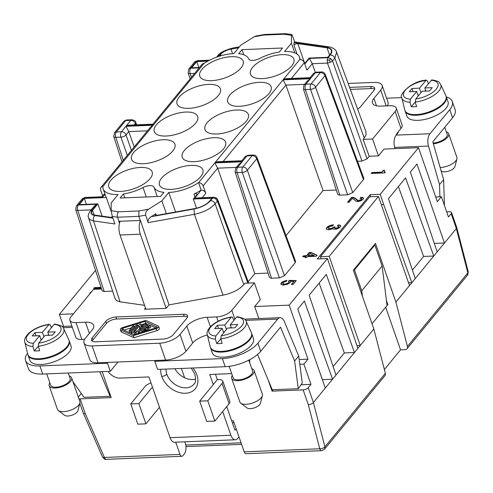 <?xml version="1.0" encoding="UTF-8"?>
<svg xmlns="http://www.w3.org/2000/svg" width="493" height="493" viewBox="0 0 493 493"><rect width="100%" height="100%" fill="white"/><g stroke="black" fill="none" stroke-linecap="round" stroke-linejoin="round"><path stroke-width="0.74" d="M166.147 308.341L140.326 234.193A11.881 6.181 -92.3 0 1 140.419 220.451L118.795 221.32L119.485 223.366M140.425 220.451L169.007 304.865L166.116 308.378L144.492 309.247L145.484 308.039M119.891 221.949L119.67 221.314M184.622 377.767L181.381 368.456M134.201 146.976L128.784 131.582L125.937 126.319L153.249 125.222L102.895 186.533A28.908 12.448 -19.2 0 0 103.179 188.942A28.908 12.448 -19.2 0 0 118.086 194.513L111.202 202.888L111.171 210.745L118.517 211.799L138.927 210.973L138.835 216.353L140.246 220.482M118.517 211.799C117.303 213.235 116.977 215.04 117.537 217.216L118.93 221.345M144.535 305.327L120.076 301.839L93.541 220.913C93.017 218.756 93.467 216.969 94.896 215.552C90.977 214.775 90.114 212.877 92.302 209.864L90.416 210.727L93.929 206.45M111.171 210.745L112.318 216.47L114.906 223.964L93.097 220.839L89.886 219.601L88.617 217.937C87.68 216.347 88.284 213.944 90.416 210.727M169.007 304.865L223.046 295.141L194.408 214.301L148.147 222.626L145.681 215.127C145.417 212.569 146.378 210.61 148.566 209.242L161.889 200.848L166.344 213.642M148.147 222.626C147.727 220.433 148.695 218.473 151.037 216.741L155.843 213.715L156.435 215.416M201.15 190.101L201.261 190.101A3.962 2.921 -140.6 0 1 205.803 193.293L203.116 185.873A3.962 2.921 39.4 0 0 198.58 182.675L201.15 190.101A28.908 12.448 -19.2 0 1 193.934 194.1A2.379 1.023 160.8 0 1 197.015 194.082A2.379 1.023 160.8 0 1 196.799 194.784L193.324 199.012L211.91 198.26L209.543 201.144A13.859 5.965 160.8 0 1 195.037 208.484L156.743 215.373A2.379 1.023 160.8 0 1 154.956 214.979A2.379 1.023 160.8 0 1 155.843 213.715M161.889 200.848L168.772 192.467L175.57 211.984M214.4 197.366L212.871 197.847L210.585 200.62C206.869 204.675 201.347 207.473 194.014 209.007L151.037 216.741M193.324 199.012L196.516 208.175M248.152 281.743L254.807 273.64L217.666 168.162L236.35 167.41M268.069 273.104L254.807 273.64M434.321 243.413L444.458 243.006L456.345 228.536L451.175 213.685L448.457 216.994L441.401 196.738L437.328 201.699L418.52 147.684L380.22 194.304L370.083 194.717L317.319 258.936L327.457 258.529L289.157 305.149L254.684 306.541L260.286 299.719L254.406 282.84L244.947 283.222L243.77 284.658L215.127 203.819C214.19 201.816 212.68 200.75 210.585 200.62M418.52 147.684L384.047 149.071L378.445 155.893L369.208 156.263L363.107 139.396L372.566 139.014L378.445 155.893M357.493 161.266L361.979 161.082L367.057 158.882L369.208 156.263M337.773 194.476L339.455 195.148L347.657 194.827L352.729 192.627L363.483 179.544L363.865 178.454M286.02 235.648L323.057 190.569L336.318 190.033M257.013 157.513A3.962 1.713 159.6 0 1 256.711 158.82L295.233 262.615L295.541 261.327M295.233 262.615L284.486 275.698L247.344 170.221A3.962 2.921 -140.6 0 0 242.802 167.028L237.669 167.232L242.131 161.803L238.797 164.477M269.455 277.349L270.904 278.206L279.408 277.898L284.486 275.698M282.045 282.181L286.969 280.369L286.371 281.287L283.906 282.107L282.803 283.05L283.315 284.023L285.355 284.116L288.547 282.822L289.046 281.811L288.491 281.293L289.255 280.363L296.231 280.622L293.101 284.436L291.412 284.504L293.933 281.435L290.445 281.306L290.069 282.76L287.327 284.307L283.074 285.108L281.244 284.553L280.899 283.58L282.045 282.181L282.162 282.52L286.704 280.782M307.447 256.631L306.683 257.562L304.994 257.629L305.759 256.705L302.714 256.822L303.559 255.799L306.597 255.682L309.197 252.515L311.052 252.441L317.073 255.257L316.235 256.28L307.447 256.631M340.546 226.681L338.574 228.29L336.275 229.103L333.909 229.196L333.015 228.697L328.455 229.867L326.348 229.054L326.569 227.784L327.981 226.472L332.584 224.845L333.428 224.814L332.51 225.93L330.174 226.379L328.813 227.248L328.295 228.074L328.942 228.678L331.875 228.29L333.545 227.057L335.067 226.996L334.624 227.729L335.086 228.16L337.434 227.889L338.919 226.478L337.348 226.004L338.192 224.981L340.343 225.344L340.712 225.689L340.546 226.681M355.909 201.224L353.857 199.147L352.193 198.587L349.217 202.21L347.528 202.278L351.577 197.354L354.498 197.773L358.226 200.589L361.19 199.573L361.523 198.568L360.063 198.359L360.901 197.336L363.051 197.699L363.421 198.044L363.261 199.036L361.283 200.645L358.06 201.588L355.909 201.224M371.192 173.474L371.956 172.544L381.755 172.149L383.209 170.381L384.558 170.325L384.164 171.601L385.323 172.186L384.713 172.926L371.192 173.474M363.483 179.544L324.961 75.743L315.594 87.15A3.962 2.921 -140.6 0 0 311.052 83.958L305.919 84.161L310.38 78.732L283.074 79.829L285.915 85.092L323.057 190.569M352.729 192.627L315.594 87.15A3.962 1.639 -19.4 0 1 310.516 89.35L305.383 89.56L339.776 195.148M247.862 283.105L217.407 201.039L217.61 199.603M315.31 72.342L312.266 63.702L309.425 58.439L304.797 64.078M361.979 161.082L327.475 63.092L330.353 62.371L329.453 60.208L327.161 60.115L327.475 63.092L312.266 63.702L306.985 70.135L304.304 62.71A3.962 2.921 39.4 0 0 299.762 59.517L299.744 59.517A28.908 12.448 160.8 0 0 299.325 56.744A28.908 12.448 160.8 0 0 284.56 51.537L291.437 43.156L291.474 35.299L284.122 34.251L285.237 33.666M347.657 194.827L310.516 89.35A3.962 2.058 87.7 0 1 311.052 83.958L320.425 72.551L315.286 72.754A3.962 2.921 -140.6 0 0 313.283 73.777M370.083 194.717L370.767 196.762M381.305 204.638L383.659 204.54L380.22 194.304M330.353 62.371L332.553 60.885L367.057 158.882M304.458 63.147A2.379 1.023 160.8 0 0 305.635 62.303L309.111 58.075L327.697 57.33L330.063 54.446A13.859 5.965 -19.2 0 0 331.407 50.668A13.859 5.965 -19.2 0 0 327.038 47.815L297.821 43.643A2.379 1.023 160.8 0 0 295.387 44.142A2.379 1.023 160.8 0 0 294.044 45.492L294.056 42.657L326.834 47.334C332.06 48.363 333.213 50.89 330.292 54.914C332.387 55.043 333.897 56.11 334.833 58.112L364.284 137.96L363.107 139.396M286.236 78.64L310.14 77.678L310.824 78.19L315.286 72.754A3.962 2.058 87.7 0 1 316.438 72.175M294.056 42.657L294.296 41.899L328.572 46.792C332.59 47.236 336.386 50.126 336.608 52.209L334.833 58.112L332.553 60.885L330.723 58.568L328.011 57.693L309.425 58.439M408.531 282.822L411.858 282.686L415.266 278.539L388.453 198.704L405.554 177.881L433.76 256.033L423.623 256.44L412.425 270.065M437.168 251.88L410.355 172.045L416.955 164.009L444.458 243.006L415.266 278.539M384.367 369.522L400.538 349.839L405.129 349.654A3.962 2.921 39.4 0 0 407.126 348.643A3.962 2.921 39.4 0 0 407.421 346.437L395.904 302.104L375.45 243.369L353.382 270.232L373.836 328.967L360.254 345.501L329.219 256.378L378.451 196.454L409.486 285.57L411.858 282.686L383.659 204.54M423.623 256.44L398.412 186.582M451.175 213.685A3.962 1.707 -19.2 0 0 451.533 212.52A3.962 1.707 -19.2 0 0 449.493 211.756L446.67 211.867M456.721 227.433L468.227 271.717A3.962 1.88 165.4 0 1 467.857 272.869L456.345 228.536A3.962 1.707 -19.2 0 0 456.734 227.464M284.122 34.251L263.712 35.071L254.074 36.802L240.75 45.202L233.867 53.577A28.908 12.448 160.8 0 0 204.077 63.369A3.962 2.921 -140.6 0 0 202.296 64.096M138.927 210.973L148.566 209.242M198.562 182.675A28.908 12.448 160.8 0 1 168.772 192.467M163.072 139.747A22.968 9.891 -19.2 0 0 140.431 146.871A22.968 9.891 -19.2 0 0 131.508 159.208A22.968 9.891 -19.2 0 0 143.377 163.719A22.968 9.891 -19.2 0 0 166.24 156.46A22.968 9.891 -19.2 0 0 174.861 144.03A22.968 9.891 -19.2 0 0 163.072 139.747M231.322 56.677A22.968 9.891 -19.2 0 0 208.681 63.8A22.968 9.891 -19.2 0 0 199.757 76.138A22.968 9.891 -19.2 0 0 211.626 80.649A22.968 9.891 -19.2 0 0 234.489 73.389A22.968 9.891 -19.2 0 0 243.111 60.959A22.968 9.891 -19.2 0 0 231.322 56.677M241.989 49.651L238.674 53.694A28.908 12.448 160.8 0 1 248.694 58.938A7.919 3.408 -19.2 0 0 259.595 58.501A28.908 12.448 160.8 0 1 279.223 52.061L282.544 48.018L241.989 49.651L243.782 54.797M123.416 193.983L120.095 198.026L160.65 196.393L163.972 192.35A28.908 12.448 160.8 0 1 153.945 187.106A7.919 3.408 -19.2 0 0 143.044 187.543A28.908 12.448 -19.2 0 1 123.416 193.983L124.76 197.841M194.069 161.679A22.968 9.891 -19.2 0 0 216.71 154.555A22.968 9.891 -19.2 0 0 225.634 142.218A22.968 9.891 -19.2 0 0 213.765 137.707A22.968 9.891 -19.2 0 0 190.902 144.967A22.968 9.891 -19.2 0 0 182.281 157.396A22.968 9.891 -19.2 0 0 194.069 161.679M239.567 106.297A22.968 9.891 -19.2 0 0 262.208 99.173A22.968 9.891 -19.2 0 0 271.132 86.836A22.968 9.891 -19.2 0 0 259.263 82.325A22.968 9.891 -19.2 0 0 236.4 89.584A22.968 9.891 -19.2 0 0 227.778 102.014A22.968 9.891 -19.2 0 0 239.567 106.297M185.824 112.059A22.968 9.891 -19.2 0 0 163.177 119.183A22.968 9.891 -19.2 0 0 154.254 131.52A22.968 9.891 -19.2 0 0 166.129 136.031A22.968 9.891 -19.2 0 0 188.992 128.772A22.968 9.891 -19.2 0 0 197.613 116.342A22.968 9.891 -19.2 0 0 185.824 112.059M171.317 189.367A22.968 9.891 -19.2 0 0 193.965 182.244A22.968 9.891 -19.2 0 0 202.888 169.906A22.968 9.891 -19.2 0 0 191.013 165.395A22.968 9.891 -19.2 0 0 168.15 172.661A22.968 9.891 -19.2 0 0 159.529 185.091A22.968 9.891 -19.2 0 0 171.317 189.367M140.32 167.441A22.968 9.891 -19.2 0 0 117.679 174.565A22.968 9.891 -19.2 0 0 108.756 186.902A22.968 9.891 -19.2 0 0 120.631 191.413A22.968 9.891 -19.2 0 0 143.488 184.148A22.968 9.891 -19.2 0 0 152.115 171.718A22.968 9.891 -19.2 0 0 140.32 167.441M262.319 78.609A22.968 9.891 -19.2 0 0 284.96 71.479A22.968 9.891 -19.2 0 0 293.883 59.148A22.968 9.891 -19.2 0 0 282.008 54.637A22.968 9.891 -19.2 0 0 259.152 61.896A22.968 9.891 -19.2 0 0 250.53 74.326A22.968 9.891 -19.2 0 0 262.319 78.609M216.821 133.985A22.968 9.891 -19.2 0 0 239.462 126.861A22.968 9.891 -19.2 0 0 248.386 114.524A22.968 9.891 -19.2 0 0 236.511 110.019A22.968 9.891 -19.2 0 0 213.654 117.279A22.968 9.891 -19.2 0 0 205.026 129.708A22.968 9.891 -19.2 0 0 216.821 133.985M208.57 84.371A22.968 9.891 -19.2 0 0 185.929 91.495A22.968 9.891 -19.2 0 0 177.005 103.826A22.968 9.891 -19.2 0 0 188.874 108.337A22.968 9.891 -19.2 0 0 211.737 101.077A22.968 9.891 -19.2 0 0 220.359 88.648A22.968 9.891 -19.2 0 0 208.57 84.371M128.809 125.148L126.381 125.783L153.693 124.68L153.058 124.174M153.249 125.222L150.722 126.917M102.877 186.533A3.962 2.921 -140.6 0 0 100.991 187.395A3.962 2.921 -140.6 0 0 100.658 190.002L102.624 195.869M263.712 35.071L264.347 34.522M101.829 196.836L103.481 194.821A3.962 2.921 39.4 0 1 104.941 194.008M73.408 313.844L59.357 314.405L95.519 270.392M101.336 288.251L93.664 288.559L94.428 287.629L101.047 287.364M89.899 293.766L90.071 292.928L91.84 291.4M191.383 77.37L190.162 73.617L194.612 73.439M241.946 160.755L242.574 161.26L215.268 162.363L217.69 161.729M307.047 81.407L310.38 78.732M101.903 196.787L102.63 197.292L105.058 194.341M127.336 155.326L120.939 137.153A3.962 1.639 -19.4 0 0 126.017 134.946A3.962 2.921 -140.6 0 0 121.475 131.754A3.962 2.058 87.7 0 0 120.939 137.153L115.806 137.356L123.268 160.274M199.499 67.486L191.654 67.806L196.75 61.607L207.75 61.163M219.034 56.356L220.661 54.378L221.129 55.727M238.643 47.766L231.02 49.134A9.903 4.264 -19.2 0 0 220.661 54.378M218.189 56.633L219.613 54.896C222.417 51.851 226.558 49.756 232.049 48.604L238.976 47.359M291.474 35.299L291.739 34.547L292.306 35.379L294.648 41.948M353.647 269.905L354.467 269.874L361.751 290.802L362.429 296.207M361.751 290.802L382.124 266.004L374.84 245.076L354.467 269.874M374.84 245.076L374.021 245.107M103.173 188.936L105.761 196.362A28.908 12.448 -19.2 0 0 106.328 197.52L111.215 211.552M112.422 216.76A2.379 1.023 160.8 0 1 109.988 217.253L94.693 215.071A9.903 4.264 160.8 0 1 91.63 213.253A9.903 4.264 160.8 0 1 92.53 210.332L97.854 203.856L79.268 204.601L84.358 198.408L106.328 197.52M84.358 198.408L86.417 204.318M256.255 35.983L254.074 36.802M97.854 203.856L102.131 216.131M271.526 278.218L237.133 172.63A3.962 1.695 -18 0 1 235.081 171.835L269.48 277.442M112.891 218.122L94.896 215.552M85.19 197.465A3.962 2.058 87.7 0 0 84.044 198.044L78.313 205.02L96.899 204.268L94.077 206.277M102.63 197.292L84.044 198.044A3.962 2.921 -140.6 0 0 82.158 198.901L76.427 205.883A3.962 2.921 -140.6 0 1 78.313 205.02A3.962 2.058 87.7 0 0 77.777 210.419L104.183 291.492L112.626 291.147M131.434 150.34L126.017 134.946L128.784 131.582L147.462 130.83M102.18 290.821L104.183 291.492M248.645 283.074L217.758 199.844L216.261 197.989L215.583 198.722L217.407 201.039L215.127 203.819C210.474 208.872 203.572 212.366 194.408 214.301L194.014 209.007M216.261 197.989L217.203 198.808M291.437 43.156L294.826 52.893M196.75 61.607L198.808 67.516M78.88 398.745A3.962 1.707 160.8 0 0 80.106 398.868L111.202 397.617L102.156 371.648M101.576 288.997L93.553 289.323L70.974 316.802A11.881 5.115 -19.2 0 0 69.889 320.302A11.881 5.115 -19.2 0 0 76.014 322.595L85.48 322.212A15.844 6.822 -19.2 0 1 93.75 325.645A15.844 6.822 -19.2 0 1 92.203 329.934L85.412 338.204A15.844 6.822 -19.2 0 0 83.97 342.869A15.844 6.822 -19.2 0 0 92.142 345.926L159.726 343.202A15.844 6.822 -19.2 0 0 180.037 334.39L186.829 326.126A15.844 6.822 -19.2 0 1 207.134 317.313L216.6 316.931L218.097 321.233M80.883 392.878L81.407 393.624M80.106 398.868L85.283 413.719L104.417 457.449A3.962 1.516 156.4 0 1 102.489 456.974L83.262 413.011M175.724 442.184L179.982 454.41L104.417 457.449A3.962 2.058 -92.3 0 0 106.278 459.34L181.837 456.296M279.408 277.898L242.266 172.427L237.133 172.63A3.962 2.058 87.7 0 1 237.669 167.232A3.962 2.921 39.4 0 0 235.666 168.255M81.142 393.63L78.43 396.939M435.683 196.966L441.401 196.738M115.066 298.524L116.41 300.527L120.076 301.839M329.453 60.208L330.723 58.568M135.871 124.858L135.384 123.546L134.25 124.92M75.688 336.904A11.881 5.115 -19.2 0 0 81.893 339.474L76.014 322.595M84.586 339.369L81.893 339.474M89.744 359.372A15.844 6.822 -19.2 0 0 98.021 362.805L92.142 345.926M207.356 335.024A15.844 6.822 -19.2 0 0 192.708 343.005L185.916 351.269A15.844 6.822 -19.2 0 1 165.605 360.081L98.021 362.805M254.406 282.84L231.827 310.325A11.881 5.115 160.8 0 1 216.6 316.931M386.198 105.896L380.707 90.133A15.844 6.822 -19.2 0 0 382.149 85.468A15.844 6.822 -19.2 0 0 373.977 82.411L348.132 83.453M387.406 105.847A15.844 6.822 -19.2 0 0 388.127 102.717M380.707 90.133L373.916 98.397A15.844 6.822 -19.2 0 0 372.369 102.692A15.844 6.822 -19.2 0 0 380.639 106.118L390.105 105.736A11.881 5.115 -19.2 0 1 396.23 108.029A11.881 5.115 -19.2 0 1 395.152 111.529L372.566 139.014M396.156 135.131A11.881 6.181 -92.3 0 1 397.629 132.543L401.025 128.408A11.881 5.115 -19.2 0 0 402.183 125.191M299.762 59.517L283.518 79.287L286.353 78.633M59.357 314.405L63.542 326.421M85.283 413.719A3.962 1.707 160.8 0 1 83.237 412.961L79.841 403.2M196.892 197.952L194.279 198.593L201.261 190.101M223.046 295.141C232.209 293.224 239.117 289.73 243.77 284.658M163.121 339.067L95.537 341.791A7.919 3.408 160.8 0 1 91.451 340.262A7.919 3.408 160.8 0 1 92.173 337.927L105.755 321.399A7.919 3.408 160.8 0 1 115.91 316.993L183.495 314.269A7.919 3.408 160.8 0 1 187.58 315.797A7.919 3.408 160.8 0 1 186.859 318.133L173.277 334.661A7.919 3.408 160.8 0 1 163.121 339.067M92.185 341.144A7.919 3.408 160.8 0 1 92.875 339.954L106.457 323.42A7.919 3.408 160.8 0 1 116.613 319.02L184.203 316.296A7.919 3.408 160.8 0 1 187.556 316.944M156.953 330.587A2.767 1.189 -19.2 0 0 159.405 328.504L158.691 326.452A2.767 1.189 -19.2 0 0 158.296 326.07L145.792 320.395L122.782 327.5A2.767 1.189 -19.2 0 0 120.341 329.607A2.767 1.189 -19.2 0 0 120.736 329.99L121.444 332.017L133.948 337.693L156.953 330.587L156.25 328.56A2.767 1.189 -19.2 0 0 158.691 326.452M121.056 331.666A2.767 1.189 -19.2 0 0 121.444 332.017M387.042 305.438L387.825 304.483L387.122 302.455L386.728 302.936M382.124 266.004L387.054 305.512L372.036 323.796M364.284 137.96L366.12 134.675L365.874 131.637M198.58 182.675L214.825 162.9L217.666 168.162L203.116 185.873M322.36 379.69L332.572 379.191L325.281 388.071L297.772 309.08L304.372 301.044L332.572 379.191L335.986 375.044L309.173 295.208L326.274 274.385L354.473 352.538L357.887 348.385L327.457 258.529M258.868 318.552L254.684 306.541M289.157 305.149L307.965 359.163L299.171 359.514M307.965 359.163L303.885 364.124L299.799 364.284M303.885 364.124L310.941 384.374L308.224 387.683A3.962 1.707 -19.2 0 1 303.146 389.883L272.056 391.134L273.221 389.723M301.044 384.774L310.941 384.374M321.707 450.657A3.962 2.058 -92.3 0 1 319.747 448.778L308.322 404.735A3.962 1.707 -19.2 0 0 313.4 402.534L308.224 387.683M249.637 362.528A11.881 8.763 -140.6 0 0 249.637 359.748M215.459 374.249L217.339 379.647L218.695 379.592A7.919 3.408 160.8 0 1 222.83 381.311A7.919 3.408 160.8 0 1 222.053 383.455L207.793 400.815L199.683 401.142L213.266 384.608L209.741 374.483L231.685 373.595M226.731 406.608L231.685 420.831L233.374 420.763L244.189 451.822A3.962 2.058 -92.3 0 0 246.044 453.714L321.602 450.67L324.505 449.228L384.941 375.66A3.962 2.921 39.4 0 0 385.353 373.306L373.836 328.967M268.118 379.82L272.056 391.134M101.157 287.702L94.545 287.967L94.071 288.541M156.25 328.56L133.239 335.671L120.736 329.99M157.027 326.81A1.183 0.505 -19.2 0 1 157.199 326.982L157.199 326.976A1.183 0.505 -19.2 0 1 156.152 327.876L134.028 334.71L122.005 329.25A1.183 0.505 -19.2 0 1 121.839 329.102A1.183 0.505 -19.2 0 1 122.88 328.184L145.004 321.35L157.162 327.21M145.004 321.35L145.706 323.377L147.875 324.363M149.94 325.3L155.831 327.974M123.903 330.113L131.372 327.808M134.367 326.877L134.805 326.742M137.781 325.824L138.237 325.682M140.967 324.838L145.706 323.377M91.069 292.337L90.09 293.532M400.538 349.839L385.68 307.182M135.778 332.652A0.776 0.333 -19.2 0 0 136.481 332.264L139.79 328.239M141.362 326.046L140.647 323.913L140.949 326.286L145.306 323.728L146.211 323.667L146.624 324.838M141.497 332.399L141.855 331.968M134.293 331.814L134.669 331.351M132.555 334.038L134.059 334.698M148.214 327.488L149.305 327.968A0.776 0.333 -19.2 0 0 150.199 327.851A0.776 0.333 -19.2 0 0 150.655 327.34A0.776 0.333 -19.2 0 0 150.544 327.241M146.661 330.187L147.838 330.137A0.776 0.333 -19.2 0 0 148.615 329.897A0.776 0.333 -19.2 0 0 148.904 329.472L148.202 327.457A0.776 0.333 -19.2 0 0 147.801 327.303L145.811 327.383L147.425 325.423L148.091 327.346M130.066 332.911A0.776 0.333 -19.2 0 0 131.181 332.479L131.335 332.288M129.856 332.535A0.776 0.333 -19.2 0 0 129.788 332.775A0.776 0.333 -19.2 0 0 129.795 332.787L129.08 330.735A0.776 0.333 -19.2 0 0 129.696 330.858A0.776 0.333 -19.2 0 0 130.479 330.458L131.181 332.479M131.311 331.777A1.553 0.666 -19.2 0 1 131.083 331.561A1.553 0.666 -19.2 0 1 131.224 331.105L136.074 325.201A0.776 0.333 -19.2 0 1 136.851 324.801A0.776 0.333 -19.2 0 1 137.467 324.924A0.776 0.333 -19.2 0 1 137.399 325.152L132.549 331.05L135.612 332.393A0.776 0.333 -19.2 0 1 135.723 332.504A0.776 0.333 -19.2 0 1 135.255 333.015A0.776 0.333 -19.2 0 1 134.373 333.126L131.311 331.777L132.007 333.773M140.647 323.913L139.531 324.117L134.453 330.292A0.776 0.333 -19.2 0 0 134.379 330.52A0.776 0.333 -19.2 0 0 134.996 330.643A0.776 0.333 -19.2 0 0 135.778 330.242L139.359 325.885L139.581 327.629L143.334 325.725L138.219 331.949A0.776 0.333 -19.2 0 0 138.145 332.177A0.776 0.333 -19.2 0 0 138.761 332.3A0.776 0.333 -19.2 0 0 139.544 331.9L146.211 323.667M130.479 330.458L133.979 326.193A0.776 0.333 -19.2 0 0 134.047 325.965A0.776 0.333 -19.2 0 0 133.43 325.842A0.776 0.333 -19.2 0 0 132.654 326.249L129.154 330.507A0.776 0.333 -19.2 0 0 129.08 330.735M147.425 325.423L148.596 325.941A0.776 0.333 -19.2 0 0 149.484 325.83A0.776 0.333 -19.2 0 0 149.952 325.325A0.776 0.333 -19.2 0 0 149.835 325.214L147.955 324.388A0.776 0.333 -19.2 0 0 146.674 324.776L141.633 330.908A0.776 0.333 -19.2 0 0 141.565 331.136A0.776 0.333 -19.2 0 0 142.341 331.222L142.631 332.054M145.608 329.521L145.145 328.196L147.136 328.116A0.776 0.333 -19.2 0 0 147.9 327.87A0.776 0.333 -19.2 0 0 148.202 327.457M142.341 331.222L145.762 330.181A0.776 0.333 -19.2 0 0 146.452 329.583A0.776 0.333 -19.2 0 0 145.675 329.503L143.537 330.156L145.145 328.196M305.759 256.705L305.401 257.617M303.121 256.81L303.676 256.138L306.714 256.015L309.314 252.854L311.169 252.78L316.907 255.46M308.285 255.608L308.402 255.947L314.152 255.719L310.042 253.47L308.285 255.608L314.029 255.38M386.42 300.447L387.122 302.455M409.486 285.57L395.904 302.104M329.219 256.378L320.432 256.736L321.146 258.782M320.432 256.736L369.67 196.806L378.451 196.454M325.281 388.071L313.4 402.534L324.912 446.868L385.353 373.306M335.986 375.044L354.473 352.538L344.336 352.945L333.139 366.57M319.125 283.087L344.336 352.945M322.434 379.604L319.47 371.383M179.982 454.41A3.962 2.058 -92.3 0 0 181.935 456.29A3.962 2.058 -92.3 0 0 182.854 455.717L184.209 454.065A7.919 4.123 -92.3 0 0 185.257 443.182L184.783 441.82M357.887 348.385L360.254 345.501L356.963 345.63M94.428 287.629L94.545 287.967M90.071 292.928L90.188 293.267M90.607 292.281L90.724 292.614M311.052 252.441L311.169 252.78M309.197 252.515L309.314 252.854M133.239 335.671L133.948 337.693M303.559 255.799L303.676 256.138M306.597 255.682L306.714 256.015M357.604 109.132A7.919 3.408 -19.2 0 0 360.365 106.938L373.947 90.404A7.919 3.408 -19.2 0 0 374.717 88.259A7.919 3.408 -19.2 0 0 370.582 86.546L371.291 88.567L350.332 89.412M349.586 87.39L370.582 86.546M374.643 89.215A7.919 3.408 -19.2 0 0 371.291 88.567M330.174 225.393L330.292 225.732L327.149 227.563L326.44 229.14M331.247 225.079L331.364 225.418L330.292 225.732M327.981 226.472L328.098 226.805M328.948 225.893L329.065 226.232M332.584 224.845L332.701 225.184L331.364 225.418M333.132 225.165L332.701 225.184M328.295 228.074L328.498 228.425M328.942 228.678L329.059 229.017L328.615 228.764M329.54 228.746L329.657 229.085L329.059 229.017M330.218 228.715L330.335 229.054L329.657 229.085M330.969 228.598L331.086 228.937L330.335 229.054M331.875 228.29L331.992 228.629L331.086 228.937M332.689 227.902L332.806 228.234L331.992 228.629M333.237 227.427L332.806 228.234M333.545 227.057L333.354 227.766M334.772 227.347L333.662 227.39M335.086 228.16L335.203 228.499L334.852 228.333M335.517 228.234L335.634 228.573L335.203 228.499M336.189 228.21L336.312 228.542L335.634 228.573M336.774 228.093L336.892 228.432L336.312 228.542M337.434 227.889L337.551 228.222L336.892 228.432M338.001 227.593L337.551 228.222M338.475 227.218L338.118 227.932M338.783 226.842L338.592 227.556M338.919 226.478L338.901 227.181M338.192 224.981L337.76 225.985M338.864 224.95L338.981 225.289L338.309 225.319M339.634 225.011L339.751 225.35L338.981 225.289M340.343 225.344L340.46 225.683L339.751 225.35M326.298 228.518L326.415 228.851M326.569 227.784L326.693 228.123M327.032 227.23L327.149 227.563M280.979 284.307L282.162 282.52M280.899 283.58L281.016 283.919M285.355 284.116L285.472 284.455L287.943 283.635L289.046 282.692L289.046 281.811M286.353 283.9L286.47 284.233M281.115 283.118L281.232 283.457M281.497 282.655L281.614 282.994M282.766 281.706L282.883 282.045M283.333 281.411L283.45 281.749M284.067 281.115L284.184 281.454M284.972 280.807L285.09 281.146M285.804 280.591L285.922 280.93M282.76 283.506L283.432 284.356L285.472 284.455M282.957 283.857L283.074 284.19M283.315 284.023L283.432 284.356M284.005 284.171L284.122 284.51M287.012 283.691L287.129 284.03M287.826 283.302L287.943 283.635M288.547 282.822L288.664 283.161M288.929 282.353L289.046 282.692M288.781 281.429L289.373 280.702L295.966 280.948M289.255 280.363L289.373 280.702M291.819 284.486L293.933 281.435M384.891 172.112L384.164 171.601M371.956 172.544L371.599 173.456M381.755 172.149L381.872 172.488L372.073 172.883M383.209 170.381L381.872 172.488M384.33 170.677L383.326 170.72M384.441 171.86L384.558 172.199M357.443 200.349L358.343 200.928L360.266 200.583L361.609 199.536L361.628 198.833M357.795 200.515L357.912 200.854M358.226 200.589L358.343 200.928M358.904 200.565L359.021 200.897M359.483 200.448L359.607 200.787M360.149 200.244L360.266 200.583M360.716 199.948L360.833 200.287M361.19 199.573L361.307 199.911M361.492 199.203L361.609 199.536M360.469 198.34L361.696 197.644L363.446 198.291M360.901 197.336L361.018 197.675M361.579 197.311L361.696 197.644M362.343 197.366L362.46 197.705M363.051 197.699L363.168 198.038M347.935 202.266L351.694 197.687L354.615 198.112L357.561 200.688M351.577 197.354L351.694 197.687M352.587 197.311L352.705 197.65M353.617 197.446L353.734 197.785M354.498 197.773L354.615 198.112M355.126 198.198L355.243 198.537M355.854 198.71L355.971 199.043M356.242 199.234L356.359 199.566M395.035 148.633L394.683 147.413A9.503 4.942 87.7 0 1 396.175 135.107L397.617 133.356A6.933 2.983 -19.2 0 0 398.319 131.705M444.446 205.482L443.62 179.618L439.528 184.604L428.479 146.051A9.503 4.942 87.7 0 1 429.97 133.745L449.758 109.662A27.725 11.937 160.8 0 0 451.958 100.757A27.725 11.937 160.8 0 0 446.338 96.942M439.528 184.604L439.916 196.799M452.284 101.496L455.101 109.6A27.725 11.937 160.8 0 1 452.58 117.765L432.792 141.848L443.62 179.618M386.592 98.218L401.777 97.608M406.941 116.268A21.784 9.379 -19.2 0 0 418.119 120.329A21.784 9.379 -19.2 0 0 439.596 113.569A21.784 9.379 -19.2 0 0 448.057 101.872M433.347 143.79A11.881 5.115 -19.2 0 0 448.679 133.769A11.881 5.115 -19.2 0 0 446.338 131.859M433.131 143.025A10.298 4.431 -19.2 0 0 443.232 139.809A10.298 4.431 -19.2 0 0 447.188 134.306M441.796 171.25A7.309 3.149 -19.2 0 0 444.902 171.847A7.309 3.149 -19.2 0 0 454.965 166.486M406.891 116.126L405.129 111.061A21.784 9.379 -19.2 0 0 416.357 115.263A21.784 9.379 -19.2 0 0 437.858 108.491A21.784 9.379 -19.2 0 0 446.282 96.776A21.784 9.379 -19.2 0 0 446.134 96.4M445.869 95.66A21.784 9.379 160.8 0 1 438.049 107.548A21.784 9.379 160.8 0 1 416.123 114.586A21.784 9.379 160.8 0 1 404.778 109.988L401.857 97.984C398.073 95.962 410.595 80.981 426.309 80.112L419.414 88.173L420.973 92.647M411.261 106.747L415.075 102.106L416.671 106.531A21.02 9.047 160.8 0 1 413.861 106.765A21.02 9.047 160.8 0 1 411.261 106.747L409.979 102.291A20.583 8.862 160.8 0 1 401.894 98.132M426.322 80.112L427.252 80.735L428.448 83.545M425.379 89.566L425.662 90.373M424.818 87.957L431.85 79.891C440.964 81.487 438.856 82.664 440.705 84.457A20.583 8.862 160.8 0 1 415.389 102.076L415.772 98.97L422.107 91.267L429.539 90.965L432.256 87.655L424.818 87.957L425.921 91.113M431.153 80.248A18.216 7.845 160.8 0 1 436.305 89.091A18.216 7.845 160.8 0 1 415.772 98.97M424.867 91.156L425.502 90.379M419.414 88.173L411.982 88.475L413.079 91.63M417.953 95.081L419.001 95.038M411.982 88.475L409.264 91.784L416.696 91.482L418.255 95.95M416.696 91.482L410.367 99.192A18.216 7.845 160.8 0 1 405.215 90.348A18.216 7.845 160.8 0 1 425.749 80.47M410.367 99.192L409.979 102.291M99.814 371.747L110.056 396.292L110.506 395.62M110.056 396.292L84.044 397.34L72.939 381.681M108.158 362.392L107.48 363.218L39.89 365.942A27.725 11.937 160.8 0 1 25.919 361.332A27.725 11.937 160.8 0 1 26.936 354.042M29.82 360.217A21.784 9.379 -19.2 0 0 41.079 364.493A21.784 9.379 -19.2 0 0 62.759 357.61A21.784 9.379 -19.2 0 0 70.93 345.827M117.956 361.998L110.296 371.321L42.712 374.045A27.725 11.937 160.8 0 1 28.415 368.702L25.593 360.593M50.674 385.175A10.298 4.431 -19.2 0 0 55.992 387.196A10.298 4.431 -19.2 0 0 66.241 383.942A10.298 4.431 -19.2 0 0 70.105 378.371M49.842 382.802A11.881 5.115 -19.2 0 0 49.177 385.711A11.881 5.115 -19.2 0 0 55.315 388.022A11.881 5.115 -19.2 0 0 67.097 384.293A11.881 5.115 -19.2 0 0 71.614 377.878A11.881 5.115 -19.2 0 0 69.291 376.03M57.404 409.319A11.881 5.115 -19.2 0 0 58.316 410.54A11.881 5.115 -19.2 0 0 63.542 411.655A11.881 5.115 -19.2 0 0 79.841 403.188A11.881 5.115 -19.2 0 0 79.829 401.468M64.552 415.266A7.309 3.149 -19.2 0 0 67.855 416.018A7.309 3.149 -19.2 0 0 77.882 410.811M236.178 428.818L234.976 430.284L231.685 420.831M120.132 221.295A11.881 6.181 87.7 0 0 120.052 235.007L145.885 309.191M151.006 382.944A7.919 3.408 160.8 0 0 145.004 386.561L130.744 403.915L137.8 424.171L145.91 423.844L159.492 407.31L148.911 376.929L120.187 378.088A11.881 8.763 39.4 0 1 108.059 371.414M159.492 407.31L170.073 437.692A9.503 4.942 -92.3 0 0 174.534 442.233L235.358 439.781M239 436.921L237.792 438.388A9.503 4.942 -92.3 0 1 235.605 439.762A9.503 4.942 -92.3 0 1 230.897 435.245L222.651 411.569M160.78 369.288A20.595 15.191 -140.6 0 0 161.753 376.412A20.595 15.191 -140.6 0 0 185.436 393.26A20.595 15.191 -140.6 0 0 196.898 375A20.595 15.191 -140.6 0 0 192.948 367.994M174.867 368.721A16.633 12.27 -140.6 0 0 195.659 379.105M294.623 360.981L298.271 388.712L302.271 383.03L298.709 356.001L294.623 360.981L280.523 327.192L260.735 351.275A27.725 11.937 160.8 0 1 225.196 366.693L157.612 369.417L154.79 361.314L155.468 360.488M298.709 356.001L284.325 321.516A9.503 4.942 -92.3 0 0 279.895 317.714A9.503 4.942 -92.3 0 0 277.701 319.088L257.913 343.171A27.725 11.937 160.8 0 1 222.374 358.59L154.79 361.314M212.304 352.871A21.784 9.379 -19.2 0 0 223.563 357.148A21.784 9.379 -19.2 0 0 245.243 350.258A21.784 9.379 -19.2 0 0 253.42 338.475M210.554 347.836A21.784 9.379 -19.2 0 0 221.801 352.082A21.784 9.379 -19.2 0 0 243.345 345.279A21.784 9.379 -19.2 0 0 251.707 333.551L253.47 338.617M251.35 332.565A21.784 9.379 160.8 0 1 243.406 344.416A21.784 9.379 160.8 0 1 221.567 351.404A21.784 9.379 160.8 0 1 210.24 346.899M246.112 321.196A20.583 8.862 160.8 0 1 220.827 338.888L222.115 343.35A21.02 9.047 160.8 0 1 219.305 343.584A21.02 9.047 160.8 0 1 216.704 343.566L215.423 339.11A20.583 8.862 160.8 0 1 207.3 334.802C206.394 332.83 207.528 330.027 210.696 326.397C216.131 321.436 223.15 318.281 231.753 316.931M216.704 343.566L220.833 338.907M223.699 332.769L222.14 328.301L215.805 336.01L215.423 339.11M215.805 336.01A18.216 7.845 160.8 0 1 210.653 327.161A18.216 7.845 160.8 0 1 231.186 317.282L224.857 324.992L217.419 325.294L214.708 328.597L222.14 328.301M220.827 338.888L221.215 335.788L227.544 328.079L234.982 327.783L237.7 324.474L230.262 324.776L231.359 327.931M251.325 332.516L246.149 321.276C246.636 319.667 243.684 318.151 237.287 316.709L236.597 317.067A18.216 7.845 160.8 0 1 241.749 325.91A18.216 7.845 160.8 0 1 221.215 335.788M236.597 317.067L230.262 324.776M233.892 320.358L232.505 317.282L231.839 316.925L231.186 317.282M230.823 326.384L231.106 327.192M224.857 324.992L226.41 329.46M230.305 327.968L230.94 327.198M223.391 331.9L224.444 331.857M217.419 325.294L218.522 328.443M233.158 377.823A10.298 4.431 -19.2 0 0 238.483 379.844A10.298 4.431 -19.2 0 0 248.731 376.59A10.298 4.431 -19.2 0 0 252.595 371.019M232.332 375.45A11.881 5.115 -19.2 0 0 231.667 378.359A11.881 5.115 -19.2 0 0 237.799 380.67A11.881 5.115 -19.2 0 0 249.587 376.942A11.881 5.115 -19.2 0 0 254.098 370.526A11.881 5.115 -19.2 0 0 251.781 368.678M239.888 401.968A11.881 5.115 -19.2 0 0 240.664 403.077A11.881 5.115 -19.2 0 0 246.032 404.303A11.881 5.115 -19.2 0 0 262.325 395.842A11.881 5.115 -19.2 0 0 262.313 394.117M247.036 407.914A7.309 3.149 -19.2 0 0 250.339 408.666A7.309 3.149 -19.2 0 0 260.366 403.465M257.543 354.479L272.265 389.76L298.271 388.712M244.922 319.526A9.503 4.942 -92.3 0 1 246.346 319.057L280.141 317.695M130.744 403.915L138.853 403.588L145.91 423.844M152.436 387.06L138.853 403.588M229.88 401.561A7.919 3.408 -19.2 0 1 229.109 403.712L214.849 421.065L206.74 421.392L199.683 401.142M213.266 384.608L217.339 379.647M214.849 421.065L207.793 400.815M110.296 371.321L107.48 363.218M28.07 355.188A21.784 9.379 -19.2 0 0 39.317 359.434A21.784 9.379 -19.2 0 0 60.855 352.631A21.784 9.379 -19.2 0 0 69.223 340.903L70.986 345.969M68.866 339.917A21.784 9.379 160.8 0 1 60.922 351.768A21.784 9.379 160.8 0 1 39.083 358.756A21.784 9.379 160.8 0 1 27.756 354.251M63.622 328.548A20.583 8.862 160.8 0 1 38.343 346.24L39.625 350.702A21.02 9.047 160.8 0 1 36.821 350.936A21.02 9.047 160.8 0 1 34.22 350.917L32.939 346.462A20.583 8.862 160.8 0 1 24.816 342.154C23.91 340.182 25.044 337.378 28.212 333.749C33.641 328.788 40.66 325.633 49.269 324.283L42.367 332.344L34.935 332.646L32.218 335.949L39.656 335.653L41.209 340.121M34.22 350.917L38.349 346.259M39.656 335.653L33.321 343.362L32.939 346.462M34.935 332.646L36.032 335.795M40.907 339.252L41.96 339.209M42.367 332.344L43.926 336.811M33.321 343.362A18.216 7.845 160.8 0 1 28.169 334.513A18.216 7.845 160.8 0 1 48.702 324.634M38.343 346.24L38.725 343.14L45.06 335.431L52.492 335.135L55.21 331.826L47.778 332.128L54.107 324.419A18.216 7.845 160.8 0 1 59.259 333.262A18.216 7.845 160.8 0 1 38.725 343.14M48.875 335.277L47.778 332.128M54.107 324.419L54.809 324.061C61.2 325.497 64.152 327.019 63.659 328.628L68.841 339.868M51.401 327.709L50.212 324.905L49.275 324.283M48.339 333.736L48.616 334.544M47.821 335.32L48.456 334.55M440.588 167.484A11.881 5.115 -19.2 0 0 456.931 158.857A11.881 5.115 -19.2 0 0 456.912 157.421M112.318 216.47L117.537 217.216L138.835 216.353L145.681 215.127M215.583 198.722L212.871 197.847L194.279 198.593M205.803 193.293L202.148 197.736M291.388 78.43L304.304 62.71M304.594 84.34L285.915 85.092L223.138 161.507M253.223 155.042A3.962 2.058 87.7 0 0 252.176 155.622A3.962 2.921 -140.6 0 1 256.711 158.82L247.344 170.221A3.962 1.639 -19.4 0 1 242.266 172.427A3.962 2.058 -92.3 0 1 242.802 167.028L252.176 155.622L247.042 155.831L242.574 161.26M193.934 194.1L194.957 197.027M330.292 54.914L328.011 57.693L327.161 60.115M297.821 43.643L304.594 63.079M327.038 47.815L329.558 55.062M324.961 75.743A3.962 1.713 -20.4 0 0 325.312 74.548C324.363 72.65 323.069 71.793 321.436 71.966A3.962 2.058 87.7 0 0 320.425 72.551A3.962 2.921 -140.6 0 1 324.961 75.743M294.044 45.492L297.032 54.057M204.059 63.369L153.693 124.68M125.937 126.319L121.475 131.754L116.342 131.958L125.715 120.557L130.848 120.347L126.381 125.783M214.825 162.9L242.131 161.803M215.268 162.363L283.074 79.829M283.518 79.287L310.824 78.19M136.653 124.828L135.735 122.344A3.962 1.713 -20.4 0 1 135.384 123.546A3.962 2.921 -140.6 0 0 130.848 120.347A3.962 2.058 87.7 0 1 131.97 119.768M303.916 85.178A3.962 2.921 39.4 0 1 305.919 84.161A3.962 2.058 87.7 0 0 305.383 89.56A3.962 1.695 162 0 1 303.331 88.765L337.73 194.365M190.101 78.929L188.11 72.822A3.962 1.695 -18 0 0 190.162 73.617A3.962 2.058 87.7 0 1 190.699 68.219L196.43 61.243L208.508 60.756M199.184 67.88L190.699 68.219A3.962 2.921 39.4 0 0 188.696 69.236M188.11 72.822L188.813 69.082L194.55 62.1A3.962 2.921 39.4 0 1 196.43 61.243A3.962 2.058 87.7 0 1 197.582 60.664M216.544 57.206L217.733 55.758L219.613 54.896M232.049 48.604L232.523 48.086L239.395 46.847M231.02 49.134L232.591 53.651M114.456 132.82A3.962 2.921 -140.6 0 1 116.342 131.958A3.962 2.058 87.7 0 0 115.806 137.356A3.962 1.695 162 0 1 113.754 136.561L114.456 132.82L123.829 121.42L126.726 119.972A3.962 2.058 87.7 0 0 125.715 120.557A3.962 2.921 -140.6 0 0 123.829 121.42M92.53 210.332L94.151 214.973M96.899 204.268L92.302 209.864M75.768 209.728A3.962 1.695 162 0 0 77.777 210.419L91.113 209.882M245.07 156.799A3.962 2.921 39.4 0 1 247.042 155.831A3.962 2.058 87.7 0 1 248.053 155.246L245.157 156.688L241.773 160.804M328.572 46.792L326.834 47.334M89.369 333.385L85.48 322.212M165.605 360.081L159.726 343.202M185.916 351.269L180.037 334.39M192.708 343.005L186.829 326.126M210.4 326.699L207.134 317.313M231.827 310.325L234.896 319.137M376.498 105.822L373.916 98.397M401.025 128.408L395.152 111.529M146.322 196.972L143.044 187.543M157.224 196.528L153.945 187.106M183.495 314.269L184.203 316.296M115.91 316.993L116.613 319.02M92.173 337.927L92.875 339.954M105.755 321.399L106.457 323.42M308.322 404.735L303.146 389.883M185.744 445.037L241.046 442.806M324.493 449.24A3.962 2.921 -140.6 0 0 324.912 446.868A3.962 1.88 -14.6 0 1 319.747 448.778L244.189 451.822M122.88 328.184L123.484 329.922M137.399 325.152L137.781 326.249M139.544 331.9L139.889 332.898M146.156 323.846L146.538 324.942M133.979 326.193L134.361 327.29M134.373 333.126L134.835 334.457M148.596 325.941L149.305 327.968M147.136 328.116L147.838 330.137M145.762 330.181L146.045 330.994M407.421 346.437L467.857 272.869A3.962 2.921 -140.6 0 1 467.45 275.23L468.227 271.717M140.154 327.592L140.641 328.997M139.587 327.648L140.234 329.497M135.778 330.242L136.481 332.264M394.683 147.413L428.479 146.051M396.175 135.107L429.97 133.745M452.58 117.765L449.758 109.662M72.348 327.364L63.153 327.734M140.326 234.193L120.052 235.007M230.897 435.245L170.073 437.692M166.005 369.078A16.633 12.27 -140.6 0 0 166.831 374.212A3.962 1.707 160.8 0 1 161.753 376.412M277.701 319.088L245.637 320.382M257.913 343.171L260.735 351.275M225.196 366.693L222.374 358.59M229.109 403.712L222.053 383.455M42.712 374.045L39.89 365.942M166.831 374.212A16.633 12.27 -140.6 0 0 179.643 386.783A16.633 12.27 -140.6 0 0 194.076 383.948M310.023 77.734L313.406 73.617L316.303 72.175L321.436 71.966M363.834 178.361L325.312 74.548M456.703 227.372L451.533 212.52M150.279 127.397L100.991 187.395M285.361 33.66L264.501 34.498M129.104 125.13L153.003 124.168M303.331 88.765L304.033 85.024L307.416 80.907M217.733 55.758C219.502 52.899 224.432 50.335 232.523 48.086M209.642 60.171L197.446 60.657L194.55 62.1M101.946 196.781L85.061 197.459L82.158 198.901M102.137 290.71L75.719 209.624L76.427 205.883M241.89 160.749L217.986 161.71M264.408 34.51L256.033 36.014M295.59 261.432L257.063 157.618C256.113 155.726 254.826 154.864 253.192 155.042L248.053 155.246M197.003 197.946L213.882 197.268L215.669 197.607M88.617 217.937L115.159 298.869M202.179 64.232L152.892 124.224M239.167 163.978L235.783 168.095L235.081 171.835M75.768 337.181L69.889 320.302M89.849 359.748L83.97 342.869M382.149 85.468L388.028 102.347M402.109 124.908L396.23 108.029M300.311 59.536L299.467 57.114M135.735 122.344C135.926 121.333 134.638 120.471 131.865 119.768L126.726 119.972M336.608 52.209L366.065 132.069M121.987 161.84L113.754 136.561M291.708 34.541L285.632 33.672M120.341 329.607L121.044 331.635M134.047 325.965L134.466 327.161M150.655 327.346L149.952 325.325M137.467 324.924L137.886 326.12M146.452 329.583L146.852 330.748M232.357 422.772L234.046 422.704M106.278 459.34C105.527 459.895 104.263 459.106 102.489 456.974M467.45 275.23L407.015 348.791M131.083 331.561L131.791 333.582M141.565 331.136L141.953 332.257M136.432 334.531L135.723 332.504M138.539 333.317L138.145 332.177M135.088 332.547L134.379 330.52M140.641 323.889L141.343 325.916M139.581 327.629L140.289 329.657M241.588 444.359L185.947 446.603M441.685 171.163L441.056 170.695M51.075 326.921L52.085 326.884M62.007 326.483L71.904 326.083M70.129 378.439L68.244 373.016M79.86 401.548L71.627 377.915M77.906 410.712L79.884 403.027M191.278 368.061L194.858 374.236C195.968 379.85 195.641 383.172 193.872 384.201M252.619 371.087L248.817 360.173M262.344 394.197L254.117 370.563M260.396 403.36L262.375 395.676M222.774 381.12L229.83 401.376M456.931 158.857L454.953 166.542M445.888 95.697L440.705 84.457M46.736 373.885L50.687 385.212M448.673 133.745L456.9 157.378M231.673 378.377L239.9 402.011M229.165 366.348L233.171 377.86M64.638 415.334L58.316 410.54M444.748 127.293L447.176 134.269M446.264 96.733L448.032 101.798M27.737 354.177L24.816 342.154M210.221 346.825L207.3 334.802M49.189 385.729L57.416 409.363M28.083 355.231L29.845 360.297M210.566 347.879L212.329 352.945M247.122 407.982L240.8 403.188"/></g></svg>
